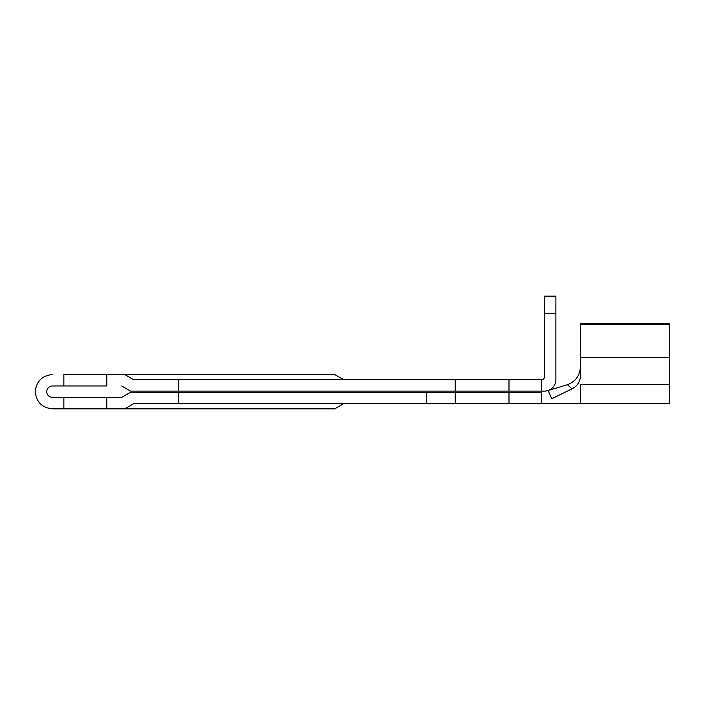 <?xml version="1.0" encoding="UTF-8"?>
<svg xmlns="http://www.w3.org/2000/svg" width="705" height="705" viewBox="0 0 705 705"><rect width="100%" height="100%" fill="white"/><g stroke="black" fill="none" stroke-linecap="round" stroke-linejoin="round"><path stroke-width="1.06" d="M63.855 385.97L63.855 374.531L106.763 374.531L106.763 385.97L52.417 385.97C48.962 386.331 47.059 388.243 46.689 391.689C47.059 395.144 48.962 397.047 52.417 397.408L63.855 397.408L63.855 408.856L52.417 408.856C42.062 407.763 36.343 402.044 35.25 391.689C36.343 381.343 42.062 375.615 52.417 374.531M567.446 384.701C575.967 381.476 580.321 375.016 580.497 365.34C580.321 375.016 575.967 381.476 567.446 384.701L548.111 390.517L551.742 398.757L571.966 388.887L567.446 384.701M544.454 376.814A2.864 2.864 0 0 1 541.59 379.678A2.864 2.864 0 0 0 544.454 376.814L544.454 296.144L555.892 296.144L555.892 379.678A11.439 11.439 0 0 1 544.454 391.116L541.59 391.116L541.59 379.678L508.984 379.678L508.984 391.116L541.59 391.116M52.417 408.856L106.763 408.856L106.763 397.408L121.674 397.408L107.054 397.408M106.763 397.408L63.855 397.408M426.595 403.709L178.286 403.709L178.286 392.262L426.595 392.262L426.595 403.709L541.59 403.709L541.59 392.262L541.59 403.709L580.497 403.709L580.497 384.727L669.75 384.727L669.75 323.604L580.497 323.604L580.497 324.573L669.75 324.573M508.984 391.116L178.286 391.116L178.286 379.678L508.984 379.678M455.201 391.116L455.201 379.678M178.286 403.709L133.659 403.709L124.741 408.856L106.763 408.856M571.966 388.887C577.36 386.032 580.206 381.634 580.497 375.703L580.497 324.573M580.497 403.709L669.75 403.709L669.75 384.727M580.497 357.62L669.75 357.62M121.674 397.408L130.592 392.262L178.286 392.262M178.286 391.116L130.592 391.116L121.674 385.97M106.763 374.531L124.741 374.531L133.659 379.678L178.286 379.678M124.741 374.531L334.716 374.531L343.635 379.678M343.635 403.709L334.716 408.856L124.741 408.856M541.59 392.262L426.595 392.262M545.652 391.055L548.111 390.517M508.984 392.262L508.984 403.709M455.201 392.262L455.201 403.709M544.454 313.311L555.892 313.311M455.201 403.419L426.595 403.419"/></g></svg>
